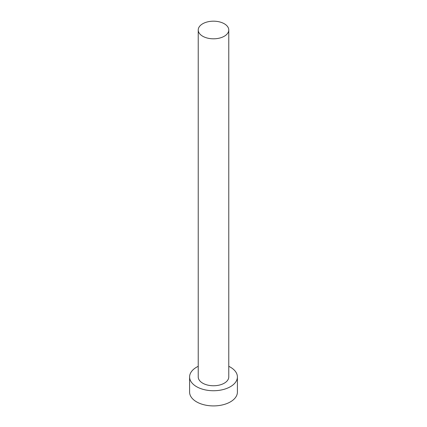 <?xml version="1.0" encoding="UTF-8"?>
<svg xmlns="http://www.w3.org/2000/svg" width="427" height="427" viewBox="0 0 427 427"><rect width="100%" height="100%" fill="white"/><g stroke="black" fill="none" stroke-linecap="round" stroke-linejoin="round"><path stroke-width="0.64" d="M202.702 36.231A15.271 8.818 0 0 0 219.345 38.142A15.271 8.818 0 0 0 228.771 29.997A15.271 8.818 0 0 0 224.298 23.763A15.271 8.818 0 0 0 207.655 21.852A15.271 8.818 0 0 0 198.229 29.997A15.271 8.818 0 0 0 202.702 36.231M198.229 29.997L198.229 376.94A15.271 8.818 0 0 0 202.702 383.174A15.271 8.818 0 0 0 219.345 385.085A15.271 8.818 0 0 0 228.771 376.94L228.771 29.997M198.229 366.323A23.901 13.797 0 0 0 189.599 376.94A23.901 13.797 0 0 0 196.601 386.697A23.901 13.797 0 0 0 222.648 389.686A23.901 13.797 0 0 0 237.401 376.94A23.901 13.797 0 0 0 230.399 367.177A23.901 13.797 0 0 0 228.771 366.323M189.599 376.94L189.599 392.114A23.901 13.797 0 0 0 196.601 401.871A23.901 13.797 0 0 0 222.648 404.865A23.901 13.797 0 0 0 237.401 392.114L237.401 376.94"/></g></svg>
